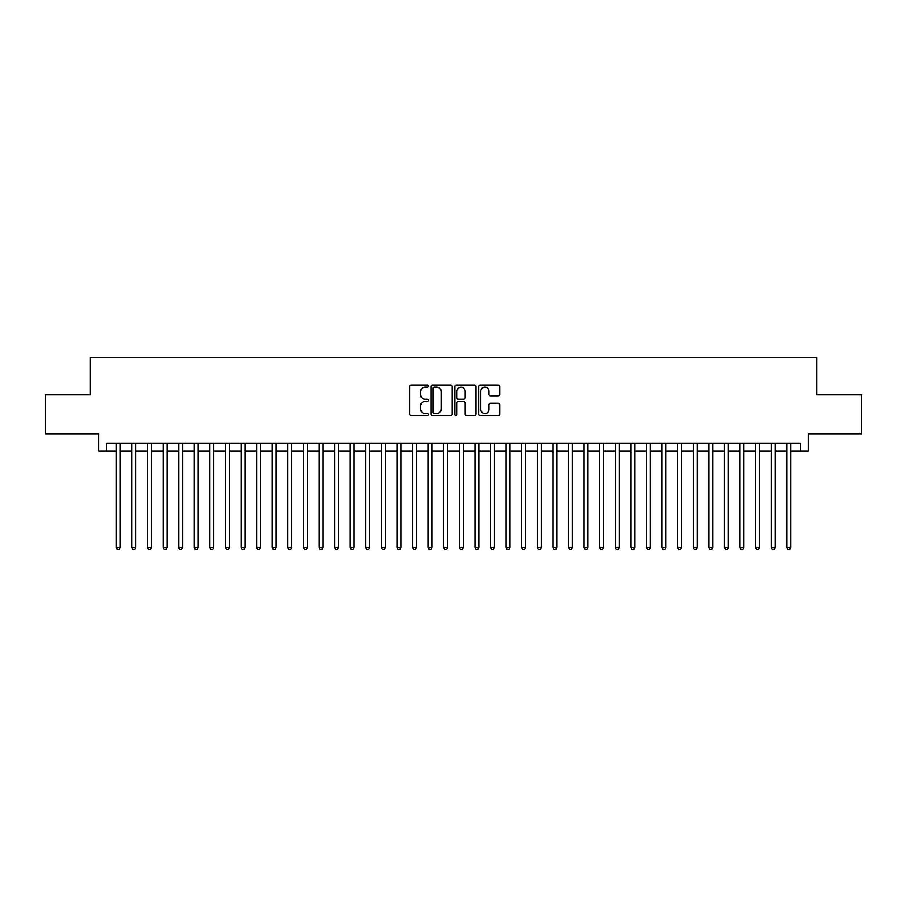 <?xml version="1.0" encoding="UTF-8"?>
<svg xmlns="http://www.w3.org/2000/svg" width="907" height="907" viewBox="0 0 907 907"><rect width="100%" height="100%" fill="white"/><g stroke="black" fill="none" stroke-linecap="round" stroke-linejoin="round"><path stroke-width="1.36" d="M428.546 386.099A1.077 1.077 0 0 0 427.48 385.022L411.222 385.022A1.531 1.531 0 0 0 409.692 386.552L409.692 414.102A1.531 1.531 0 0 0 411.222 415.633L427.48 415.633A1.077 1.077 0 0 0 428.546 414.567A1.077 1.077 0 0 0 427.48 413.49L425.372 413.49A4.898 4.898 0 0 1 420.474 408.592L420.474 406.302A4.898 4.898 0 0 1 425.372 401.404L427.48 401.404A1.077 1.077 0 0 0 428.546 400.327A1.077 1.077 0 0 0 427.48 399.261L425.372 399.261A4.898 4.898 0 0 1 420.474 394.364L420.474 392.062A4.898 4.898 0 0 1 425.372 387.164L427.48 387.164A1.077 1.077 0 0 0 428.546 386.099M498.226 395.815A1.531 1.531 0 0 0 499.757 394.284L499.757 386.552A1.531 1.531 0 0 0 498.226 385.022L480.166 385.022A1.531 1.531 0 0 0 478.635 386.552L478.635 414.102A1.531 1.531 0 0 0 480.166 415.633L498.226 415.633A1.531 1.531 0 0 0 499.757 414.102L499.757 404.771A1.531 1.531 0 0 0 498.226 403.241L490.506 403.241A1.531 1.531 0 0 0 488.975 404.771L488.975 409.397A4.093 4.093 0 0 1 484.882 413.49A4.093 4.093 0 0 1 480.778 409.397L480.778 391.257A4.093 4.093 0 0 1 484.882 387.164A4.093 4.093 0 0 1 488.975 391.257L488.975 394.284A1.531 1.531 0 0 0 490.506 395.815L498.226 395.815M106.55 451.006L106.55 443.206L800.45 443.206L800.45 451.006L808.239 451.006L808.239 433.852L861.65 433.852L861.65 394.874L816.822 394.874L816.822 357.449L90.178 357.449L90.178 394.874L45.35 394.874L45.35 433.852L98.761 433.852L98.761 451.006L116.3 451.006M452.162 386.552A1.531 1.531 0 0 0 450.632 385.022L432.571 385.022A1.531 1.531 0 0 0 431.04 386.552L431.04 414.102A1.531 1.531 0 0 0 432.571 415.633L450.632 415.633A1.531 1.531 0 0 0 452.162 414.102L452.162 386.552M456.368 385.022L474.429 385.022A1.531 1.531 0 0 1 475.96 386.552L475.96 414.102A1.531 1.531 0 0 1 474.429 415.633L466.697 415.633A1.531 1.531 0 0 1 465.166 414.102L465.166 402.935A1.531 1.531 0 0 0 463.636 401.404L458.511 401.404A1.531 1.531 0 0 0 456.981 402.935L456.981 414.567A1.077 1.077 0 0 1 455.915 415.633A1.077 1.077 0 0 1 454.838 414.567L454.838 386.552A1.531 1.531 0 0 1 456.368 385.022M120.2 451.006L131.889 451.006M135.789 451.006L147.49 451.006M151.378 451.006L163.079 451.006M166.979 451.006L178.668 451.006M182.568 451.006L194.268 451.006M198.168 451.006L209.857 451.006M213.757 451.006L225.446 451.006M229.346 451.006L241.047 451.006M244.947 451.006L256.636 451.006M260.536 451.006L272.225 451.006M276.125 451.006L287.825 451.006M291.725 451.006L303.414 451.006M307.314 451.006L319.015 451.006M322.903 451.006L334.604 451.006M338.504 451.006L350.193 451.006M354.093 451.006L365.793 451.006M369.682 451.006L381.382 451.006M385.282 451.006L396.971 451.006M400.871 451.006L412.572 451.006M416.472 451.006L428.161 451.006M432.061 451.006L443.75 451.006M447.65 451.006L459.35 451.006M463.25 451.006L474.939 451.006M478.839 451.006L490.528 451.006M494.428 451.006L506.129 451.006M510.029 451.006L521.718 451.006M525.618 451.006L537.318 451.006M541.207 451.006L552.907 451.006M556.807 451.006L568.496 451.006M572.396 451.006L584.097 451.006M587.985 451.006L599.686 451.006M603.586 451.006L615.275 451.006M619.175 451.006L630.875 451.006M634.775 451.006L646.464 451.006M650.364 451.006L662.053 451.006M665.953 451.006L677.654 451.006M681.554 451.006L693.243 451.006M697.143 451.006L708.832 451.006M712.732 451.006L724.432 451.006M728.332 451.006L740.021 451.006M743.921 451.006L755.622 451.006M759.51 451.006L771.211 451.006M775.111 451.006L786.8 451.006M790.7 451.006L800.45 451.006M434.249 387.164A1.077 1.077 0 0 0 433.183 388.241L433.183 412.424A1.077 1.077 0 0 0 434.249 413.49L436.471 413.49A4.898 4.898 0 0 0 441.369 408.592L441.369 392.062A4.898 4.898 0 0 0 436.471 387.164L434.249 387.164M465.166 391.336A4.093 4.093 0 0 0 461.073 387.244A4.093 4.093 0 0 0 456.981 391.336L456.981 397.731A1.531 1.531 0 0 0 458.511 399.261L463.636 399.261A1.531 1.531 0 0 0 465.166 397.731L465.166 391.336M120.2 443.206L120.2 547.522L116.3 547.522L116.3 443.206M120.2 547.522L119.032 549.551L117.468 549.551L116.3 547.522M135.789 443.206L135.789 547.522L131.889 547.522L131.889 443.206M135.789 547.522L134.621 549.551L133.057 549.551L131.889 547.522M151.378 443.206L151.378 547.522L147.49 547.522L147.49 443.206M151.378 547.522L150.211 549.551L148.657 549.551L147.49 547.522M166.979 443.206L166.979 547.522L163.079 547.522L163.079 443.206M166.979 547.522L165.811 549.551L164.246 549.551L163.079 547.522M182.568 443.206L182.568 547.522L178.668 547.522L178.668 443.206M182.568 547.522L181.4 549.551L179.835 549.551L178.668 547.522M198.168 443.206L198.168 547.522L194.268 547.522L194.268 443.206M198.168 547.522L196.989 549.551L195.436 549.551L194.268 547.522M213.757 443.206L213.757 547.522L209.857 547.522L209.857 443.206M213.757 547.522L212.589 549.551L211.025 549.551L209.857 547.522M229.346 443.206L229.346 547.522L225.446 547.522L225.446 443.206M229.346 547.522L228.179 549.551L226.625 549.551L225.446 547.522M244.947 443.206L244.947 547.522L241.047 547.522L241.047 443.206M244.947 547.522L243.768 549.551L242.214 549.551L241.047 547.522M260.536 443.206L260.536 547.522L256.636 547.522L256.636 443.206M260.536 547.522L259.368 549.551L257.803 549.551L256.636 547.522M276.125 443.206L276.125 547.522L272.225 547.522L272.225 443.206M276.125 547.522L274.957 549.551L273.404 549.551L272.225 547.522M291.725 443.206L291.725 547.522L287.825 547.522L287.825 443.206M291.725 547.522L290.557 549.551L288.993 549.551L287.825 547.522M307.314 443.206L307.314 547.522L303.414 547.522L303.414 443.206M307.314 547.522L306.147 549.551L304.582 549.551L303.414 547.522M322.903 443.206L322.903 547.522L319.015 547.522L319.015 443.206M322.903 547.522L321.736 549.551L320.182 549.551L319.015 547.522M338.504 443.206L338.504 547.522L334.604 547.522L334.604 443.206M338.504 547.522L337.336 549.551L335.771 549.551L334.604 547.522M354.093 443.206L354.093 547.522L350.193 547.522L350.193 443.206M354.093 547.522L352.925 549.551L351.36 549.551L350.193 547.522M369.682 443.206L369.682 547.522L365.793 547.522L365.793 443.206M369.682 547.522L368.514 549.551L366.961 549.551L365.793 547.522M385.282 443.206L385.282 547.522L381.382 547.522L381.382 443.206M385.282 547.522L384.115 549.551L382.55 549.551L381.382 547.522M400.871 443.206L400.871 547.522L396.971 547.522L396.971 443.206M400.871 547.522L399.704 549.551L398.139 549.551L396.971 547.522M416.472 443.206L416.472 547.522L412.572 547.522L412.572 443.206M416.472 547.522L415.293 549.551L413.739 549.551L412.572 547.522M432.061 443.206L432.061 547.522L428.161 547.522L428.161 443.206M432.061 547.522L430.893 549.551L429.328 549.551L428.161 547.522M447.65 443.206L447.65 547.522L443.75 547.522L443.75 443.206M447.65 547.522L446.482 549.551L444.929 549.551L443.75 547.522M463.25 443.206L463.25 547.522L459.35 547.522L459.35 443.206M463.25 547.522L462.071 549.551L460.518 549.551L459.35 547.522M478.839 443.206L478.839 547.522L474.939 547.522L474.939 443.206M478.839 547.522L477.672 549.551L476.107 549.551L474.939 547.522M494.428 443.206L494.428 547.522L490.528 547.522L490.528 443.206M494.428 547.522L493.261 549.551L491.707 549.551L490.528 547.522M510.029 443.206L510.029 547.522L506.129 547.522L506.129 443.206M510.029 547.522L508.861 549.551L507.296 549.551L506.129 547.522M525.618 443.206L525.618 547.522L521.718 547.522L521.718 443.206M525.618 547.522L524.45 549.551L522.885 549.551L521.718 547.522M541.207 443.206L541.207 547.522L537.318 547.522L537.318 443.206M541.207 547.522L540.039 549.551L538.486 549.551L537.318 547.522M556.807 443.206L556.807 547.522L552.907 547.522L552.907 443.206M556.807 547.522L555.64 549.551L554.075 549.551L552.907 547.522M572.396 443.206L572.396 547.522L568.496 547.522L568.496 443.206M572.396 547.522L571.229 549.551L569.664 549.551L568.496 547.522M587.985 443.206L587.985 547.522L584.097 547.522L584.097 443.206M587.985 547.522L586.818 549.551L585.264 549.551L584.097 547.522M603.586 443.206L603.586 547.522L599.686 547.522L599.686 443.206M603.586 547.522L602.418 549.551L600.853 549.551L599.686 547.522M619.175 443.206L619.175 547.522L615.275 547.522L615.275 443.206M619.175 547.522L618.007 549.551L616.443 549.551L615.275 547.522M634.775 443.206L634.775 547.522L630.875 547.522L630.875 443.206M634.775 547.522L633.596 549.551L632.043 549.551L630.875 547.522M650.364 443.206L650.364 547.522L646.464 547.522L646.464 443.206M650.364 547.522L649.197 549.551L647.632 549.551L646.464 547.522M665.953 443.206L665.953 547.522L662.053 547.522L662.053 443.206M665.953 547.522L664.786 549.551L663.232 549.551L662.053 547.522M681.554 443.206L681.554 547.522L677.654 547.522L677.654 443.206M681.554 547.522L680.375 549.551L678.821 549.551L677.654 547.522M697.143 443.206L697.143 547.522L693.243 547.522L693.243 443.206M697.143 547.522L695.975 549.551L694.411 549.551L693.243 547.522M712.732 443.206L712.732 547.522L708.832 547.522L708.832 443.206M712.732 547.522L711.564 549.551L710.011 549.551L708.832 547.522M728.332 443.206L728.332 547.522L724.432 547.522L724.432 443.206M728.332 547.522L727.165 549.551L725.6 549.551L724.432 547.522M743.921 443.206L743.921 547.522L740.021 547.522L740.021 443.206M743.921 547.522L742.754 549.551L741.189 549.551L740.021 547.522M759.51 443.206L759.51 547.522L755.622 547.522L755.622 443.206M759.51 547.522L758.343 549.551L756.789 549.551L755.622 547.522M775.111 443.206L775.111 547.522L771.211 547.522L771.211 443.206M775.111 547.522L773.943 549.551L772.379 549.551L771.211 547.522M790.7 443.206L790.7 547.522L786.8 547.522L786.8 443.206M790.7 547.522L789.532 549.551L787.968 549.551L786.8 547.522"/></g></svg>
